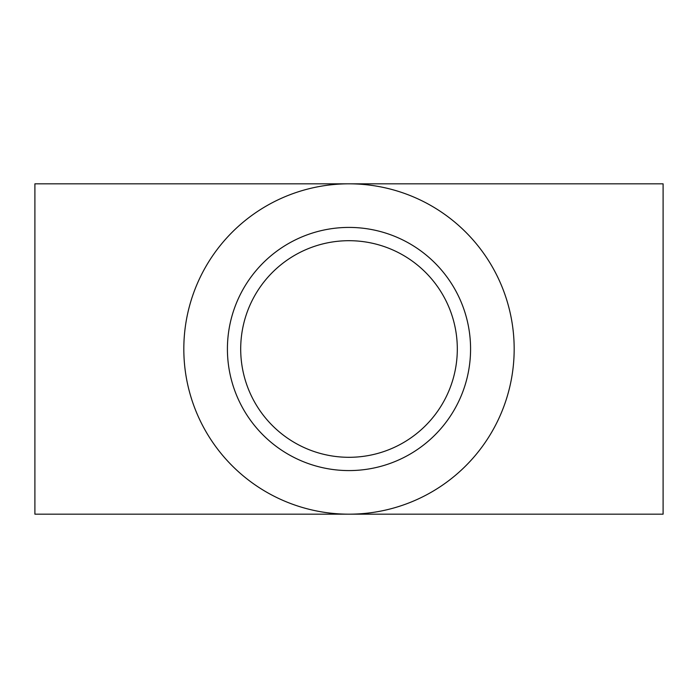 <?xml version="1.0" encoding="UTF-8"?>
<svg xmlns="http://www.w3.org/2000/svg" width="698" height="698" viewBox="0 0 698 698"><rect width="100%" height="100%" fill="white"/><g stroke="black" fill="none" stroke-linecap="round" stroke-linejoin="round"><path stroke-width="1.05" d="M663.1 349L663.1 183.827L34.9 183.827L34.9 514.173L663.1 514.173L663.1 349M514.173 349A165.173 165.173 0 0 0 266.409 205.954A165.173 165.173 0 0 0 266.409 492.046A165.173 165.173 0 0 0 514.173 349M470.574 349A121.574 121.574 0 0 0 288.213 243.707A121.574 121.574 0 0 0 288.213 454.293A121.574 121.574 0 0 0 470.574 349M457.312 349A108.312 108.312 0 0 0 272.656 272.176A108.312 108.312 0 0 0 307.399 448.997A108.312 108.312 0 0 0 457.312 349"/></g></svg>
